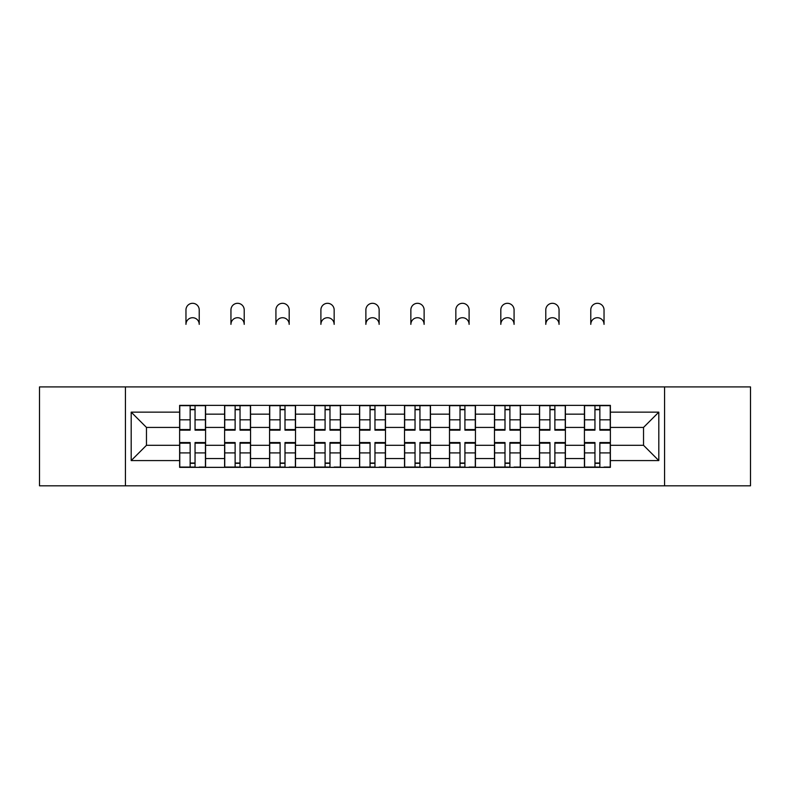 <?xml version="1.0" encoding="UTF-8"?>
<svg xmlns="http://www.w3.org/2000/svg" width="790" height="790" viewBox="0 0 790 790"><rect width="100%" height="100%" fill="white"/><g stroke="black" fill="none" stroke-linecap="round" stroke-linejoin="round"><path stroke-width="1.19" d="M664.578 485.81L750.5 485.81L750.5 386.912L39.5 386.912L39.5 485.81L664.578 485.81L664.578 386.912M224.607 467.354L224.607 414.157L205.578 414.157L205.578 467.354M205.578 414.157L205.578 405.369M224.607 414.157L224.607 405.369M250.549 405.369L250.549 467.354M269.578 467.354L269.578 405.369M295.529 405.369L295.529 467.354M314.558 467.354L314.558 405.369M340.51 405.369L340.51 467.354M359.539 467.354L359.539 405.369M385.481 405.369L385.481 467.354M404.519 467.354L404.519 405.369M430.461 405.369L430.461 467.354M449.49 467.354L449.49 405.369M475.442 405.369L475.442 467.354M494.471 467.354L494.471 405.369M520.422 405.369L520.422 467.354M539.452 467.354L539.452 405.369M565.393 405.369L565.393 467.354M584.422 467.354L584.422 405.369M584.422 445.303L565.393 445.303M539.452 445.303L520.422 445.303M494.471 445.303L475.442 445.303M449.49 445.303L430.461 445.303M404.519 445.303L385.481 445.303M359.539 445.303L340.51 445.303M314.558 445.303L295.529 445.303M269.578 445.303L250.549 445.303M224.607 445.303L205.578 445.303M584.422 427.42L565.393 427.42M539.452 427.42L520.422 427.42M494.471 427.42L475.442 427.42M449.49 427.42L430.461 427.42M404.519 427.42L385.481 427.42M359.539 427.42L340.51 427.42M314.558 427.42L295.529 427.42M269.578 427.42L250.549 427.42M224.607 427.42L205.578 427.42M146.466 445.303L179.626 445.303L179.626 427.42L146.466 427.42L146.466 445.303L131.189 460.58L131.189 412.143L179.626 412.143L179.626 427.42M610.374 427.42L610.374 445.303L643.534 445.303L643.534 427.42L610.374 427.42L610.374 405.369L179.626 405.369L179.626 412.143M610.374 412.143L658.811 412.143L658.811 460.58L610.374 460.58L610.374 445.303M179.626 445.303L179.626 467.354L610.374 467.354L610.374 460.58M179.626 460.58L131.189 460.58M125.422 485.81L125.422 386.912M195.051 463.029L190.143 463.029M190.143 409.694L195.051 409.694M240.032 463.029L235.124 463.029M235.124 409.694L240.032 409.694M285.002 463.029L280.104 463.029M280.104 409.694L285.002 409.694M329.983 463.029L325.085 463.029M325.085 409.694L329.983 409.694M374.964 463.029L370.056 463.029M370.056 409.694L374.964 409.694M419.944 463.029L415.036 463.029M415.036 409.694L419.944 409.694M464.915 463.029L460.017 463.029M460.017 409.694L464.915 409.694M509.896 463.029L504.998 463.029M504.998 409.694L509.896 409.694M554.876 463.029L549.968 463.029M549.968 409.694L554.876 409.694M599.857 463.029L594.949 463.029M594.949 409.694L599.857 409.694M131.189 412.143L146.466 427.42M643.534 445.303L658.811 460.58M643.534 427.42L658.811 412.143M199.228 324.354A6.636 6.636 0 0 0 192.602 317.718A6.636 6.636 0 0 0 185.966 324.354L185.966 309.937A6.636 6.636 0 0 1 192.602 303.301A6.636 6.636 0 0 1 199.228 309.937L199.228 324.354M195.051 429.553L205.43 429.553L205.43 430.165L195.051 430.165L195.051 405.655L205.43 405.655L199.663 405.655M205.43 429.553L205.43 405.655M190.143 409.408L195.051 409.408M190.143 405.655L179.764 405.655L179.764 430.165L190.143 430.165L190.143 405.655L195.051 405.655M190.143 443.17L179.764 443.17L179.764 442.558L190.143 442.558L190.143 467.068L179.764 467.068L185.531 467.068M179.764 443.17L179.764 467.068M195.051 463.325L190.143 463.325M199.663 467.068L205.43 467.068L205.43 442.558L195.051 442.558L195.051 467.068L185.966 467.068M205.43 467.068L199.228 467.068M244.209 324.354A6.636 6.636 0 0 0 237.573 317.718A6.636 6.636 0 0 0 230.947 324.354L230.947 309.937A6.636 6.636 0 0 1 237.573 303.301A6.636 6.636 0 0 1 244.209 309.937L244.209 324.354M240.032 429.553L250.41 429.553L250.41 430.165L240.032 430.165L240.032 405.655L250.41 405.655L244.643 405.655M250.41 429.553L250.41 405.655M235.124 409.408L240.032 409.408M235.124 405.655L224.745 405.655L224.745 430.165L235.124 430.165L235.124 405.655L240.032 405.655M289.189 324.354A6.636 6.636 0 0 0 282.553 317.718A6.636 6.636 0 0 0 275.927 324.354L275.927 309.937A6.636 6.636 0 0 1 282.553 303.301A6.636 6.636 0 0 1 289.189 309.937L289.189 324.354M285.002 429.553L295.381 429.553L295.381 430.165L285.002 430.165L285.002 405.655L295.381 405.655L289.614 405.655M295.381 429.553L295.381 405.655M280.104 409.408L285.002 409.408M280.104 405.655L269.726 405.655L269.726 430.165L280.104 430.165L280.104 405.655L285.002 405.655M235.124 443.17L224.745 443.17L224.745 442.558L235.124 442.558L235.124 467.068L224.745 467.068L230.512 467.068M224.745 443.17L224.745 467.068M240.032 463.325L235.124 463.325M244.643 467.068L250.41 467.068L250.41 442.558L240.032 442.558L240.032 467.068L230.947 467.068M250.41 467.068L244.209 467.068M280.104 443.17L269.726 443.17L269.726 442.558L280.104 442.558L280.104 467.068L269.726 467.068L275.493 467.068M269.726 443.17L269.726 467.068M285.002 463.325L280.104 463.325M289.614 467.068L295.381 467.068L295.381 442.558L285.002 442.558L285.002 467.068L275.927 467.068M295.381 467.068L289.189 467.068M334.16 324.354A6.636 6.636 0 0 0 327.534 317.718A6.636 6.636 0 0 0 320.898 324.354L320.898 309.937A6.636 6.636 0 0 1 327.534 303.301A6.636 6.636 0 0 1 334.16 309.937L334.16 324.354M329.983 429.553L340.362 429.553L340.362 430.165L329.983 430.165L329.983 405.655L340.362 405.655L334.595 405.655M340.362 429.553L340.362 405.655M325.085 409.408L329.983 409.408M325.085 405.655L314.706 405.655L314.706 430.165L325.085 430.165L325.085 405.655L329.983 405.655M379.141 324.354A6.636 6.636 0 0 0 372.515 317.718A6.636 6.636 0 0 0 365.879 324.354L365.879 309.937A6.636 6.636 0 0 1 372.515 303.301A6.636 6.636 0 0 1 379.141 309.937L379.141 324.354M374.964 429.553L385.342 429.553L385.342 430.165L374.964 430.165L374.964 405.655L385.342 405.655L379.575 405.655M385.342 429.553L385.342 405.655M370.056 409.408L374.964 409.408M370.056 405.655L359.677 405.655L359.677 430.165L370.056 430.165L370.056 405.655L374.964 405.655M424.121 324.354A6.636 6.636 0 0 0 417.485 317.718A6.636 6.636 0 0 0 410.859 324.354L410.859 309.937A6.636 6.636 0 0 1 417.485 303.301A6.636 6.636 0 0 1 424.121 309.937L424.121 324.354M419.944 429.553L430.323 429.553L430.323 430.165L419.944 430.165L419.944 405.655L430.323 405.655L424.556 405.655M430.323 429.553L430.323 405.655M415.036 409.408L419.944 409.408M415.036 405.655L404.658 405.655L404.658 430.165L415.036 430.165L415.036 405.655L419.944 405.655M325.085 443.17L314.706 443.17L314.706 442.558L325.085 442.558L325.085 467.068L314.706 467.068L320.473 467.068M314.706 443.17L314.706 467.068M329.983 463.325L325.085 463.325M334.595 467.068L340.362 467.068L340.362 442.558L329.983 442.558L329.983 467.068L320.898 467.068M340.362 467.068L334.16 467.068M370.056 443.17L359.677 443.17L359.677 442.558L370.056 442.558L370.056 467.068L359.677 467.068L365.444 467.068M359.677 443.17L359.677 467.068M374.964 463.325L370.056 463.325M379.575 467.068L385.342 467.068L385.342 442.558L374.964 442.558L374.964 467.068L365.879 467.068M385.342 467.068L379.141 467.068M415.036 443.17L404.658 443.17L404.658 442.558L415.036 442.558L415.036 467.068L404.658 467.068L410.425 467.068M404.658 443.17L404.658 467.068M419.944 463.325L415.036 463.325M424.556 467.068L430.323 467.068L430.323 442.558L419.944 442.558L419.944 467.068L410.859 467.068M430.323 467.068L424.121 467.068M469.102 324.354A6.636 6.636 0 0 0 462.466 317.718A6.636 6.636 0 0 0 455.84 324.354L455.84 309.937A6.636 6.636 0 0 1 462.466 303.301A6.636 6.636 0 0 1 469.102 309.937L469.102 324.354M464.915 429.553L475.294 429.553L475.294 430.165L464.915 430.165L464.915 405.655L475.294 405.655L469.527 405.655M475.294 429.553L475.294 405.655M460.017 409.408L464.915 409.408M460.017 405.655L449.638 405.655L449.638 430.165L460.017 430.165L460.017 405.655L464.915 405.655M460.017 443.17L449.638 443.17L449.638 442.558L460.017 442.558L460.017 467.068L449.638 467.068L455.405 467.068M449.638 443.17L449.638 467.068M464.915 463.325L460.017 463.325M469.527 467.068L475.294 467.068L475.294 442.558L464.915 442.558L464.915 467.068L455.84 467.068M475.294 467.068L469.102 467.068M514.073 324.354A6.636 6.636 0 0 0 507.447 317.718A6.636 6.636 0 0 0 500.811 324.354L500.811 309.937A6.636 6.636 0 0 1 507.447 303.301A6.636 6.636 0 0 1 514.073 309.937L514.073 324.354M509.896 429.553L520.274 429.553L520.274 430.165L509.896 430.165L509.896 405.655L520.274 405.655L514.507 405.655M520.274 429.553L520.274 405.655M504.998 409.408L509.896 409.408M504.998 405.655L494.619 405.655L494.619 430.165L504.998 430.165L504.998 405.655L509.896 405.655M504.998 443.17L494.619 443.17L494.619 442.558L504.998 442.558L504.998 467.068L494.619 467.068L500.386 467.068M494.619 443.17L494.619 467.068M509.896 463.325L504.998 463.325M514.507 467.068L520.274 467.068L520.274 442.558L509.896 442.558L509.896 467.068L500.811 467.068M520.274 467.068L514.073 467.068M559.053 324.354A6.636 6.636 0 0 0 552.427 317.718A6.636 6.636 0 0 0 545.791 324.354L545.791 309.937A6.636 6.636 0 0 1 552.427 303.301A6.636 6.636 0 0 1 559.053 309.937L559.053 324.354M554.876 429.553L565.255 429.553L565.255 430.165L554.876 430.165L554.876 405.655L565.255 405.655L559.488 405.655M565.255 429.553L565.255 405.655M549.968 409.408L554.876 409.408M549.968 405.655L539.59 405.655L539.59 430.165L549.968 430.165L549.968 405.655L554.876 405.655M549.968 443.17L539.59 443.17L539.59 442.558L549.968 442.558L549.968 467.068L539.59 467.068L545.357 467.068M539.59 443.17L539.59 467.068M554.876 463.325L549.968 463.325M559.488 467.068L565.255 467.068L565.255 442.558L554.876 442.558L554.876 467.068L545.791 467.068M565.255 467.068L559.053 467.068M604.034 324.354A6.636 6.636 0 0 0 597.398 317.718A6.636 6.636 0 0 0 590.772 324.354L590.772 309.937A6.636 6.636 0 0 1 597.398 303.301A6.636 6.636 0 0 1 604.034 309.937L604.034 324.354M599.857 429.553L610.236 429.553L610.236 430.165L599.857 430.165L599.857 405.655L610.236 405.655L604.469 405.655M610.236 429.553L610.236 405.655M594.949 409.408L599.857 409.408M594.949 405.655L584.57 405.655L584.57 430.165L594.949 430.165L594.949 405.655L599.857 405.655M594.949 443.17L584.57 443.17L584.57 442.558L594.949 442.558L594.949 467.068L584.57 467.068L590.337 467.068M584.57 443.17L584.57 467.068M599.857 463.325L594.949 463.325M604.469 467.068L610.236 467.068L610.236 442.558L599.857 442.558L599.857 467.068L590.772 467.068M610.236 467.068L604.034 467.068M539.452 414.157L520.422 414.157M494.471 414.157L475.442 414.157M449.49 414.157L430.461 414.157M404.519 414.157L385.481 414.157M359.539 414.157L340.51 414.157M314.558 414.157L295.529 414.157M269.578 414.157L250.549 414.157M584.422 414.157L565.393 414.157M539.452 458.565L520.422 458.565M494.471 458.565L475.442 458.565M449.49 458.565L430.461 458.565M404.519 458.565L385.481 458.565M359.539 458.565L340.51 458.565M314.558 458.565L295.529 458.565M269.578 458.565L250.549 458.565M224.607 458.565L205.578 458.565M584.422 458.565L565.393 458.565M195.051 419.816L205.43 419.816M179.764 429.553L190.143 429.553M179.764 419.816L190.143 419.816M190.143 452.907L179.764 452.907M205.43 443.17L195.051 443.17M205.43 452.907L195.051 452.907M240.032 419.816L250.41 419.816M224.745 429.553L235.124 429.553M224.745 419.816L235.124 419.816M285.002 419.816L295.381 419.816M269.726 429.553L280.104 429.553M269.726 419.816L280.104 419.816M235.124 452.907L224.745 452.907M250.41 443.17L240.032 443.17M250.41 452.907L240.032 452.907M280.104 452.907L269.726 452.907M295.381 443.17L285.002 443.17M295.381 452.907L285.002 452.907M329.983 419.816L340.362 419.816M314.706 429.553L325.085 429.553M314.706 419.816L325.085 419.816M374.964 419.816L385.342 419.816M359.677 429.553L370.056 429.553M359.677 419.816L370.056 419.816M419.944 419.816L430.323 419.816M404.658 429.553L415.036 429.553M404.658 419.816L415.036 419.816M325.085 452.907L314.706 452.907M340.362 443.17L329.983 443.17M340.362 452.907L329.983 452.907M370.056 452.907L359.677 452.907M385.342 443.17L374.964 443.17M385.342 452.907L374.964 452.907M415.036 452.907L404.658 452.907M430.323 443.17L419.944 443.17M430.323 452.907L419.944 452.907M464.915 419.816L475.294 419.816M449.638 429.553L460.017 429.553M449.638 419.816L460.017 419.816M460.017 452.907L449.638 452.907M475.294 443.17L464.915 443.17M475.294 452.907L464.915 452.907M509.896 419.816L520.274 419.816M494.619 429.553L504.998 429.553M494.619 419.816L504.998 419.816M504.998 452.907L494.619 452.907M520.274 443.17L509.896 443.17M520.274 452.907L509.896 452.907M554.876 419.816L565.255 419.816M539.59 429.553L549.968 429.553M539.59 419.816L549.968 419.816M549.968 452.907L539.59 452.907M565.255 443.17L554.876 443.17M565.255 452.907L554.876 452.907M599.857 419.816L610.236 419.816M584.57 429.553L594.949 429.553M584.57 419.816L594.949 419.816M594.949 452.907L584.57 452.907M610.236 443.17L599.857 443.17M610.236 452.907L599.857 452.907"/></g></svg>
